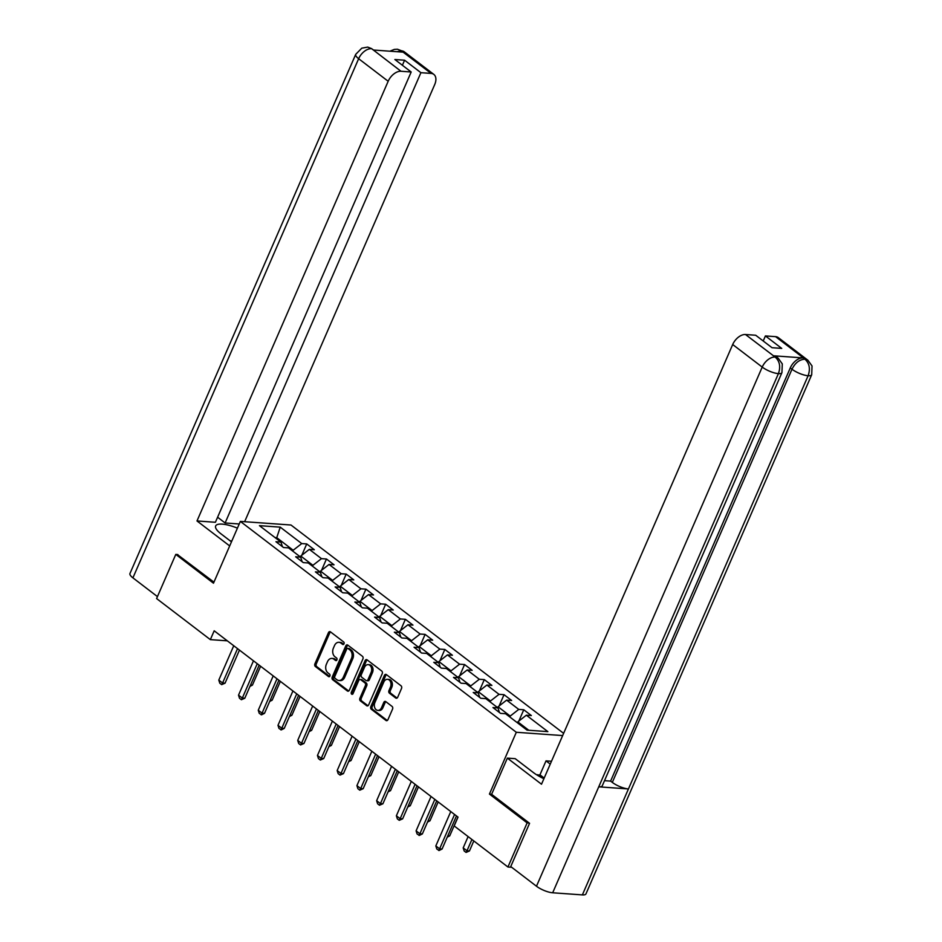 <?xml version="1.0" encoding="UTF-8"?>
<svg xmlns="http://www.w3.org/2000/svg" width="942" height="942" viewBox="0 0 942 942"><rect width="100%" height="100%" fill="white"/><g stroke="black" fill="none" stroke-linecap="round" stroke-linejoin="round"><path stroke-width="1.41" d="M343.995 643.822A1.389 1.013 -85.9 0 0 343.653 641.938L330.454 631.858A1.978 1.448 -85.9 0 0 328.464 632.647L314.899 663.839A1.978 1.448 -85.9 0 0 315.382 666.524L328.581 676.603A1.389 1.013 -85.9 0 0 329.629 674.178L327.922 672.871A6.335 4.639 -85.9 0 1 326.368 664.287L327.498 661.696A6.335 4.639 -85.9 0 1 331.914 658.411A6.335 4.639 -85.9 0 1 333.88 659.176L335.587 660.483A1.389 1.013 -85.9 0 0 336.635 658.058L334.928 656.751A6.335 4.639 -85.9 0 1 333.374 648.167L334.504 645.576A6.335 4.639 -85.9 0 1 338.92 642.291A6.335 4.639 -85.9 0 1 340.886 643.056L342.594 644.363A1.389 1.013 -85.9 0 0 343.995 643.822M395.722 698.01A1.978 1.448 -85.9 0 0 397.712 697.221L401.516 688.472A1.978 1.448 -85.9 0 0 401.033 685.788L386.385 674.59A1.978 1.448 -85.9 0 0 384.395 675.379L370.818 706.582A1.978 1.448 -85.9 0 0 371.313 709.255L385.961 720.453A1.978 1.448 -85.9 0 0 387.951 719.664L392.555 709.091A1.978 1.448 -85.9 0 0 392.06 706.418L385.796 701.625A1.978 1.448 -85.9 0 0 383.806 702.402L381.522 707.654A5.287 3.874 -85.9 0 1 377.824 710.386A5.287 3.874 -85.9 0 1 374.881 702.579L383.806 682.032A5.287 3.874 -85.9 0 1 387.503 679.3A5.287 3.874 -85.9 0 1 390.447 687.107L388.964 690.533A1.978 1.448 -85.9 0 0 389.446 693.218L395.722 698.01L396.971 698.093M491.653 794.236L489.44 794.071L527.131 822.872L507.938 867.017L511.683 867.288M489.44 794.071L516.31 732.275L240.351 521.409L290.984 525.012L563.622 733.347M177.838 554.555L175.789 554.402L213.481 583.204L240.351 521.409M175.789 554.402L156.596 598.559L210.349 639.63L227.328 640.831M507.938 867.017L454.185 825.946L458.024 817.114L214.187 630.799L210.349 639.63M362.917 658.964A1.978 1.448 -85.9 0 0 362.423 656.291L347.775 645.093A1.978 1.448 -85.9 0 0 345.785 645.882L332.22 677.074A1.978 1.448 -85.9 0 0 332.703 679.759L347.351 690.957A1.978 1.448 -85.9 0 0 349.352 690.168L362.917 658.964M367.086 659.847L381.734 671.034A1.978 1.448 -85.9 0 1 382.216 673.718L368.652 704.922A1.978 1.448 -85.9 0 1 366.662 705.699L360.386 700.907A1.978 1.448 -85.9 0 1 359.903 698.234L365.402 685.576A1.978 1.448 -85.9 0 0 364.919 682.891L360.751 679.712A1.978 1.448 -85.9 0 0 358.761 680.501L353.026 693.677A1.389 1.013 -85.9 0 1 351.295 692.346L365.084 660.625A1.978 1.448 -85.9 0 1 367.086 659.847M562.657 735.572L516.31 732.275M523.764 709.762L518.759 709.397L506.619 700.13L511.624 700.483L504.029 694.678L499.036 694.325L486.896 685.046L491.889 685.411L484.306 679.606L479.301 679.253L467.161 669.974L472.154 670.327L464.571 664.534L459.578 664.181L447.438 654.902L452.431 655.255L444.836 649.45L439.843 649.097L427.703 639.818L432.696 640.183L425.113 634.378L420.12 634.025L407.98 624.746L412.973 625.099L405.378 619.306L400.385 618.953L388.245 609.674L393.238 610.027L385.655 604.222L380.662 603.869L368.51 594.59L373.515 594.955L365.92 589.15L360.927 588.797L348.787 579.518L353.78 579.872L346.197 574.078L341.192 573.725L329.052 564.446L334.057 564.8L326.462 559.006L321.469 558.641L309.329 549.363L314.322 549.728L306.739 543.923L301.734 543.569L280.233 527.143L259.439 525.66L280.94 542.086L275.947 541.732L283.53 547.526L288.523 547.879L300.675 557.158L295.67 556.804L303.265 562.598L308.258 562.963L320.398 572.241L315.405 571.876L322.988 577.682L327.993 578.035L340.133 587.313L335.128 586.96L342.723 592.753L347.716 593.107L359.856 602.385L354.863 602.032L362.446 607.826L367.451 608.191L379.591 617.469L374.598 617.104L382.181 622.909L387.174 623.263L399.314 632.541L394.321 632.188L401.916 637.981L406.909 638.335L419.049 647.613L414.056 647.26L421.639 653.053L426.632 653.418L438.772 662.697L433.779 662.332L441.374 668.137L446.367 668.49L458.507 677.769L453.514 677.416L461.097 683.209L466.09 683.562L478.23 692.841L473.237 692.488L480.832 698.281L485.825 698.646L497.965 707.913L492.972 707.56L500.555 713.365L505.548 713.718L527.049 730.144L547.855 731.628L526.354 715.202L531.347 715.555L523.764 709.762L518.842 721.066M497.682 707.701L498.082 706.794L510.223 716.073L509.822 716.98M510.223 716.073L518.759 709.397M498.082 706.794L506.619 700.13M497.965 707.913L499.448 712.505M477.959 692.629L478.348 691.722L490.488 701.001L490.099 701.908M490.488 701.001L499.036 694.325M478.348 691.722L486.896 685.046M478.23 692.841L479.713 697.433M458.224 677.557L458.624 676.65L470.764 685.929L470.364 686.836M470.764 685.929L479.301 679.253M458.624 676.65L467.161 669.974M458.507 677.769L459.99 682.361M438.501 662.473L438.89 661.567L451.03 670.845L450.641 671.752M451.03 670.845L459.578 664.181M438.89 661.567L447.438 654.902M438.772 662.697L440.255 667.277M418.766 647.401L419.155 646.495L431.306 655.773L430.906 656.68M431.306 655.773L439.843 649.097M419.155 646.495L427.703 639.818M419.049 647.613L420.521 652.205M399.031 632.329L399.432 631.423L411.572 640.701L411.183 641.608M411.572 640.701L420.12 634.025M399.432 631.423L407.98 624.746M399.314 632.541L400.797 637.133M379.308 617.245L379.697 616.339L391.837 625.618L391.448 626.524M391.837 625.618L400.385 618.953M379.697 616.339L388.245 609.674M379.591 617.469L381.063 622.05M359.573 602.173L359.974 601.267L372.114 610.546L371.713 611.452M372.114 610.546L380.662 603.869M359.974 601.267L368.51 594.59M359.856 602.385L361.339 606.978M339.85 587.101L340.239 586.195L352.379 595.474L351.99 596.38M352.379 595.474L360.927 588.797M340.239 586.195L348.787 579.518M340.133 587.313L341.605 591.906M320.115 572.018L320.515 571.111L332.656 580.39L332.255 581.296M332.656 580.39L341.192 573.725M320.515 571.111L329.052 564.446M320.398 572.241L321.881 576.822M300.392 556.946L300.781 556.039L312.921 565.318L312.532 566.224M312.921 565.318L321.469 558.641M300.781 556.039L309.329 549.363M300.675 557.158L302.147 561.75M276.359 538.588L276.748 537.682L293.197 550.246L292.797 551.152M293.197 550.246L301.734 543.569M275.005 537.552L276.748 537.682L280.233 527.143M280.94 542.086L282.423 546.678M527.131 822.872L529.18 823.025M528.792 730.274L517.806 721.878L517.417 722.785M517.806 721.878L526.354 715.202M301.817 555.227L306.739 543.923M321.552 570.31L326.462 559.006M341.275 585.382L346.197 574.078M361.01 600.454L365.92 589.15M380.733 615.538L385.655 604.222M400.468 630.61L405.378 619.306M420.191 645.682L425.113 634.378M439.926 660.766L444.836 649.45M459.649 675.838L464.571 664.534M479.384 690.91L484.306 679.606M499.119 705.994L504.029 694.678M343.689 644.257L342.252 643.162A6.335 4.639 -85.9 0 0 340.298 642.385L338.92 642.291M331.914 658.411L333.28 658.505A6.335 4.639 -85.9 0 1 335.246 659.282L336.683 660.377M330.512 631.905A1.978 1.448 -85.9 0 0 329.83 632.741L316.265 663.945A1.978 1.448 -85.9 0 0 316.759 666.618L329.676 676.497M347.833 645.14A1.978 1.448 -85.9 0 0 347.151 645.976L333.586 677.168A1.978 1.448 -85.9 0 0 334.069 679.853L348.67 691.004M348.093 648.567A1.389 1.013 -85.9 0 0 346.691 649.109L334.787 676.497A1.389 1.013 -85.9 0 0 335.128 678.37L336.93 679.747A6.335 4.639 -85.9 0 0 338.885 680.513A6.335 4.639 -85.9 0 0 343.312 677.239L351.448 658.517A6.335 4.639 -85.9 0 0 349.882 649.933L348.093 648.567L349.458 648.661A1.389 1.013 -85.9 0 0 349.023 648.496L347.657 648.39M338.885 680.513L340.25 680.619A6.335 4.639 -85.9 0 0 344.678 677.333L343.312 677.239M349.458 648.661L351.26 650.039A6.335 4.639 -85.9 0 1 352.814 658.623L344.678 677.333M367.969 705.758L361.752 701.013L360.386 700.907M360.138 679.476L361.504 679.571A1.978 1.448 -85.9 0 1 362.128 679.818L366.285 682.997A1.978 1.448 -85.9 0 1 366.768 685.67L361.269 698.328A1.978 1.448 -85.9 0 0 361.752 701.013M367.133 659.883A1.978 1.448 -85.9 0 0 366.45 660.731L352.661 692.441A1.389 1.013 -85.9 0 0 352.779 694.077M371.113 672.447A5.287 3.874 -85.9 0 0 368.169 664.628A5.287 3.874 -85.9 0 0 364.472 667.372L361.328 674.613A1.978 1.448 -85.9 0 0 361.81 677.286L365.967 680.465A1.978 1.448 -85.9 0 0 367.969 679.688L371.113 672.447L372.479 672.541A5.287 3.874 -85.9 0 0 369.535 664.734L368.169 664.628M366.579 680.713L367.945 680.807A1.978 1.448 -85.9 0 0 369.335 679.783L367.969 679.688M372.479 672.541L369.335 679.783M387.503 679.3L388.881 679.394A5.287 3.874 -85.9 0 1 391.825 687.213L390.329 690.627A1.978 1.448 -85.9 0 0 390.824 693.312L397.029 698.057M377.824 710.386L379.19 710.492A5.287 3.874 -85.9 0 0 382.888 707.748L381.522 707.654M385.855 701.66A1.978 1.448 -85.9 0 0 385.172 702.508L382.888 707.748M386.444 674.637A1.978 1.448 -85.9 0 0 385.761 675.473L372.196 706.677A1.978 1.448 -85.9 0 0 372.679 709.361L387.268 720.512M250.548 684.987L252.421 685.128L260.616 666.277M249.948 686.377L252.421 685.128M237.537 648.638L222.595 682.997L225.056 683.174L221.676 684.646L219.78 683.197L218.803 680.1L233.746 645.741M239.445 650.098L225.056 683.174M218.803 680.1L222.595 682.997L221.676 684.646M229.813 540.59L231.744 541.191M237.419 528.144A22.667 6.688 23.5 0 0 215.659 525.954A22.667 6.688 23.5 0 0 221.052 533.89L231.461 541.85M239.233 523.976L225.114 522.975L420.909 72.687L431.095 73.417L401.233 50.703L402.929 52.128L373.515 50.032L371.489 48.584L400.998 71.262A12.093 7.418 127.4 0 0 388.175 81.271L358.643 58.71L132.916 577.858L157.444 596.604M217.602 517.229L225.114 522.975M402.387 65.269L404.589 60.217L394.875 59.523L411.183 71.992L215.4 522.28L196.996 520.961L388.175 81.271M229.683 545.936L196.996 520.961M244.637 521.715L434.698 84.592A12.093 7.418 127.4 0 0 433.838 74.406A12.093 7.418 127.4 0 0 431.095 73.417M132.916 577.858A12.399 3.662 -156.5 0 1 129.961 573.513L355.699 54.365A12.399 3.662 -156.5 0 0 358.643 58.71A12.093 7.418 -52.6 0 1 371.466 48.701M411.183 71.992L400.998 71.262M404.589 60.217L420.909 72.687M177.355 554.52L213.94 582.144M397.006 51.704L401.221 50.821M389.906 51.198L394.321 49.408L397.347 49.219L401.221 50.691M355.699 54.365L361.81 48.16L367.733 47.1L371.478 48.572M781.931 372.632A12.399 3.662 -156.5 0 1 778.41 373.633C780.788 366.85 779.776 361.387 775.372 357.242L778.116 358.09L782.296 363.906L781.931 372.632L602.268 785.828A12.399 3.662 -156.5 0 1 598.747 786.829L552.683 892.781A12.399 3.662 -156.5 0 1 536.481 886.234L510.752 866.569L529.557 823.308L491.618 794.318L507.361 758.122L515.227 758.675L533.184 772.405A22.667 6.688 23.5 0 0 543.887 778.728M507.361 758.122L541.509 784.215L732.688 344.525A12.093 7.418 -52.6 0 1 745.499 334.516L755.696 335.246L772.016 347.704L781.73 348.399L765.41 335.929L775.607 336.659A12.093 7.418 -52.6 0 1 778.339 337.648L807.871 360.209A12.093 7.418 127.4 0 0 805.139 359.232L775.607 336.659M537.482 775.313L539.954 774.83L546.019 760.877L551.482 761.266M546.019 760.877L550.246 764.103M807.871 360.209L812.039 365.967L811.698 374.751L585.959 893.899A12.399 3.662 -156.5 0 1 582.368 894.9L628.444 788.949A12.399 3.662 -156.5 0 1 612.312 782.413L791.986 369.217L790.279 367.91A12.093 7.418 -52.6 0 1 803.09 357.901L773.665 355.805A12.093 7.418 -52.6 0 1 776.408 356.782L778.116 358.09M552.683 892.781L582.368 894.9M536.481 886.234L762.219 367.086A12.399 3.662 -156.5 0 0 778.41 373.633L598.747 786.829L628.444 788.949L808.106 375.752C810.497 368.981 809.496 363.518 805.127 359.361L805.139 359.232M765.41 335.929L763.22 340.992M604.505 780.671L610.604 781.106L790.279 367.91M610.604 781.106L612.312 782.413M539.954 774.83L544.182 778.057M541.591 777.597L537.764 774.665M270.283 700.071L272.156 700.2L280.351 681.36M269.683 701.449L272.156 700.2M290.006 715.143L291.89 715.272L300.074 696.432M289.406 716.521L291.89 715.272M257.26 663.71L242.33 698.069L244.79 698.246L241.399 699.718L239.504 698.269L238.526 695.172L253.469 660.813M259.168 665.17L244.79 698.246M238.526 695.172L242.33 698.069L241.399 699.718M276.995 678.793L262.053 713.153L264.514 713.329L261.546 714.825L259.238 713.341L258.261 710.244L273.204 675.897M278.903 680.254L264.514 713.329M258.261 710.244L262.053 713.153L261.134 714.79M309.741 730.215L311.614 730.356L319.809 711.504M309.141 731.604L311.614 730.356M329.476 745.299L331.348 745.428L339.544 726.588M328.876 746.676L331.348 745.428M349.199 760.371L351.072 760.5L359.267 741.66M348.599 761.748L351.072 760.5M296.718 693.865L281.788 728.225L284.248 728.402L281.269 729.897L278.962 728.425L277.984 725.328L292.927 690.969M298.626 695.326L284.248 728.402M277.984 725.328L281.788 728.225L280.869 729.873M316.453 708.937L301.511 743.297L303.972 743.473L300.592 744.945L298.696 743.497L297.719 740.4L312.662 706.041M318.361 710.398L303.972 743.473M297.719 740.4L301.511 743.297L300.592 744.945M336.188 724.021L321.246 758.381L323.707 758.557L320.327 760.017L318.431 758.569L317.454 755.472L332.385 721.125M338.084 725.47L323.707 758.557M317.454 755.472L321.246 758.381L320.327 760.017M368.934 775.443L370.807 775.584L379.002 756.732M368.334 776.832L370.807 775.584M355.911 739.093L340.969 773.453L343.441 773.629L340.05 775.101L338.154 773.641L337.177 770.556L352.12 736.197M357.819 740.553L343.441 773.629M337.177 770.556L340.969 773.453L340.05 775.101M388.657 790.526L390.53 790.656L398.725 771.816M388.057 791.904L390.53 790.656M375.646 754.165L360.704 788.525L363.165 788.701L359.785 790.173L357.889 788.725L356.912 785.628L371.843 751.269M377.554 755.625L363.165 788.701M356.912 785.628L360.704 788.525L359.785 790.173M408.392 805.598L410.265 805.728L418.46 786.888M407.792 806.976L410.265 805.728M395.369 769.249L380.427 803.608L382.899 803.785L379.508 805.245L377.612 803.797L376.635 800.7L391.578 766.352M397.277 770.697L382.899 803.785M376.635 800.7L380.427 803.608L379.508 805.245M428.115 820.67L429.988 820.812L438.183 801.96M427.515 822.048L429.988 820.812M415.104 784.321L400.162 818.68L402.623 818.857L399.243 820.329L397.347 818.869L396.37 815.784L411.313 781.424M417.012 785.781L402.623 818.857M396.37 815.784L400.162 818.68L399.243 820.329M447.85 835.754L449.723 835.884L457.918 817.044M447.25 837.132L449.723 835.884M434.827 799.393L419.897 833.752L422.357 833.929L419.378 835.424L417.07 833.953L416.093 830.856L431.036 796.496M436.735 800.853L422.357 833.929M416.093 830.856L419.897 833.752L418.966 835.401M468.103 836.59L463.193 847.882L466.985 850.779L471.907 839.487M469.457 850.956L466.066 852.428L466.985 850.779L469.457 850.956L473.802 840.947M466.066 852.428L464.171 850.979L463.193 847.882M454.562 814.477L439.62 848.836L442.081 849.013L439.113 850.508L436.805 849.025L435.828 845.928L450.771 811.568M456.47 815.925L442.081 849.013M435.828 845.928L439.62 848.836L438.701 850.473M342.252 643.162L340.886 643.056M336.459 660.542L335.587 660.483M335.246 659.282L333.88 659.176M329.453 676.662L328.581 676.603M316.759 666.618L315.382 666.524M316.265 663.945L314.899 663.839M329.83 632.741L328.464 632.647M343.477 644.422L342.594 644.363M348.611 691.039L347.351 690.957M334.069 679.853L332.703 679.759M333.586 677.168L332.22 677.074M347.151 645.976L345.785 645.882M352.814 658.623L351.448 658.517M351.26 650.039L349.882 649.933M367.91 705.793L366.662 705.699M361.269 698.328L359.903 698.234M366.768 685.67L365.402 685.576M366.285 682.997L364.919 682.891M362.128 679.818L360.751 679.712M352.661 692.441L351.295 692.346M366.45 660.731L365.084 660.625M390.824 693.312L389.446 693.218M390.329 690.627L388.964 690.533M391.825 687.213L390.447 687.107M385.172 702.508L383.806 702.402M387.209 720.536L385.961 720.453M372.679 709.361L371.313 709.255M372.196 706.677L370.818 706.582M385.761 675.473L384.395 675.379M397.43 49.219L404.306 51.834A12.093 7.418 127.4 0 0 401.563 50.844M367.733 47.1L371.807 48.725M803.09 357.901L805.116 359.349M745.499 334.516L775.36 357.23M775.372 357.1L773.665 355.805M775.031 357.077A12.093 7.418 -52.6 0 0 762.219 367.086L732.688 344.525M811.698 374.751A12.399 3.662 -156.5 0 1 808.106 375.752A12.399 3.662 -156.5 0 1 791.986 369.217C795.154 362.858 799.428 359.526 804.798 359.208M433.838 74.406L404.306 51.834"/></g></svg>
